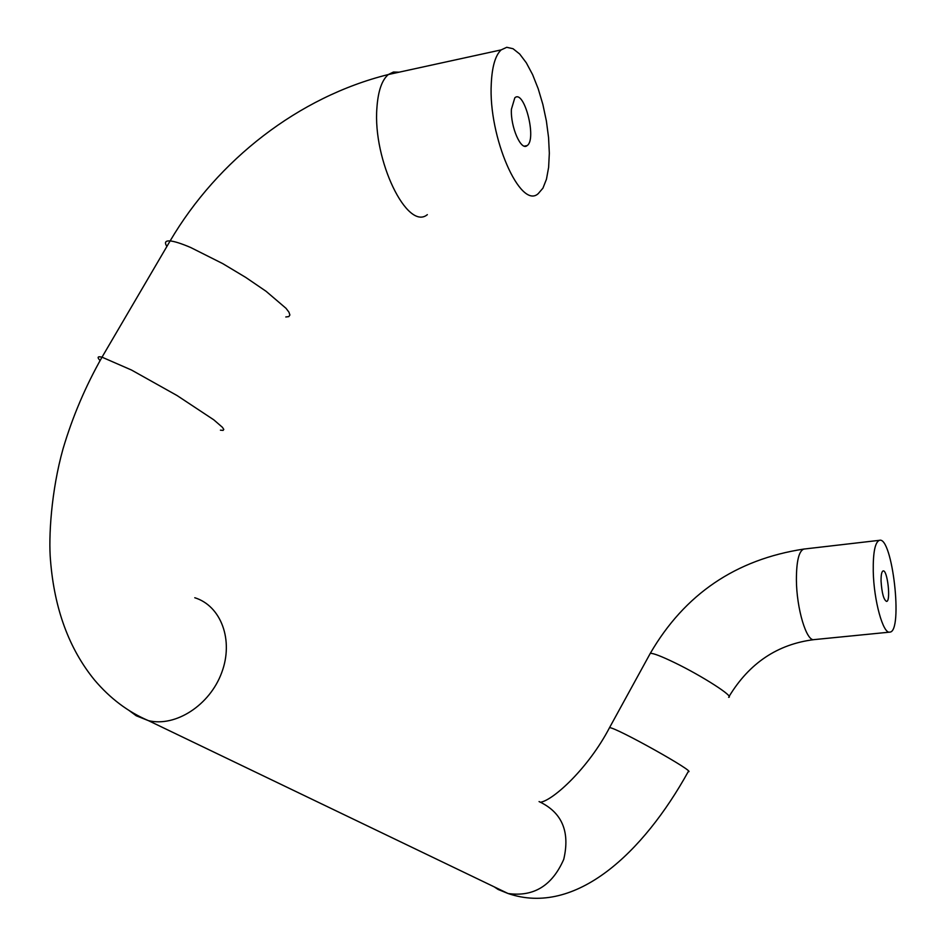 <?xml version="1.0" encoding="UTF-8"?>
<svg xmlns="http://www.w3.org/2000/svg" width="946" height="946" viewBox="0 0 946 946"><rect width="100%" height="100%" fill="white"/><g stroke="black" fill="none" stroke-linecap="round" stroke-linejoin="round"><path stroke-width="1.42" d="M873.253 571.313C873.785 600.509 883.15 634.352 889.831 632.117C903.359 631.893 892.374 535.59 879.366 540.332C875.05 542.212 873.004 552.547 873.253 571.313M881.069 581.293C881.885 593.225 883.73 599.93 886.591 601.431C891.061 601.349 887.407 569.362 883.115 570.923C881.66 571.55 880.974 575.002 881.069 581.293M491.281 83.567C488.136 137.028 520.525 210.189 538.227 193.646L542.945 188.148L546.457 179.232L548.621 167.383L549.33 153.252L548.562 137.537L546.386 121.005L542.874 104.474L538.203 88.747L532.598 74.616L526.331 62.838L519.697 54.028L513.051 48.731L506.749 47.3L501.132 49.902C495.373 55.341 492.086 66.575 491.281 83.567M511.408 109.275C510.414 126.906 521.14 151.348 527.135 145.589C537.08 139.393 524.202 88.948 514.813 97.816L511.408 109.275M804.36 549.011L803.793 549.07C798.897 551.01 796.426 561.25 796.402 579.792C796.52 608.621 806.548 641.908 814.128 639.614C777.671 644.12 749.338 663.051 729.118 696.41M728.621 697.308C735.007 697.084 701.908 675.787 674.356 662.531C661.242 656.217 653.225 653.142 650.304 653.331L649.772 654.313M494.179 886.84L498.152 889.477L508.061 893.509C575.724 916.721 643.493 852.429 688.215 771.688C698.042 773.249 615.29 726.93 609.531 727.663L609.212 728.243M129.105 710.493L136.224 715.767L148.427 720.639L508.061 893.509C533.639 897.092 552.204 885.704 563.745 859.335C570.225 831.593 561.995 812.342 539.066 801.581M100.063 360.544C96.953 357.245 97.592 356.122 102.014 357.174C85.483 386.335 72.499 416.89 63.039 448.83C51.19 490.986 48.435 537.375 50.505 560.434C54.395 608.952 69.07 648.814 94.517 680.008C110.079 698.396 128.041 711.936 148.427 720.639C175.684 727.273 209.858 705.077 221.707 672.618C233.91 640.253 221.08 605.866 194.781 597.742M166.898 246.457C164.273 242.436 165.349 240.591 170.126 240.934L102.014 357.174L131.518 370.04L177.032 395.523L213.784 419.823L222.452 427.332L223.788 429.449L223.09 430.395L220.418 430.17M399.106 72.18L393.453 72.014L388.333 74.533C298.711 96.788 217.722 159.945 170.126 240.934C174.525 241.348 181.348 243.536 190.607 247.474L222.748 263.627L245.676 277.379L266.051 291.273L285.999 308.301L288.956 312.192L289.89 314.983L288.814 316.591L285.787 316.981M501.132 49.902L388.333 74.533C381.865 80.043 378.069 91.159 376.91 107.856C372.653 160.371 407.43 231.309 427.344 214.659M879.366 540.332L803.793 549.07C735.811 559.453 684.644 594.206 650.304 653.331L609.531 727.663C588.447 768.117 553.658 799.831 540.769 802.208M889.607 632.141L814.128 639.614M524.368 146.133L527.135 145.589"/></g></svg>
